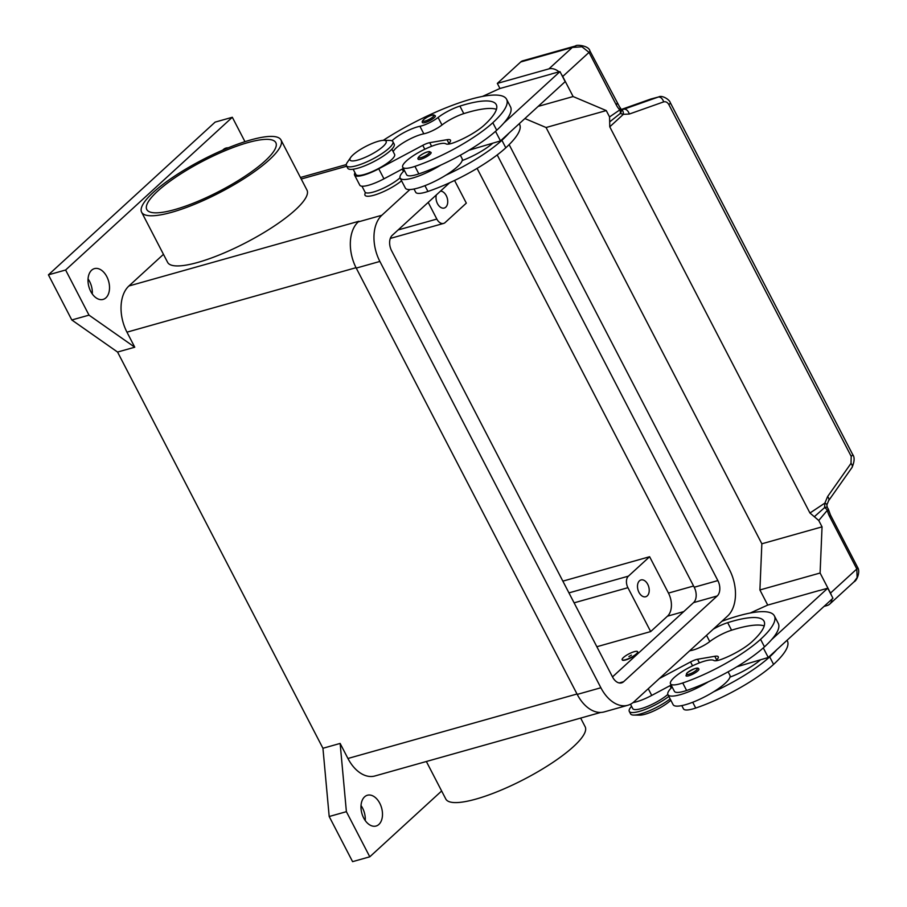 <?xml version="1.0" encoding="UTF-8"?>
<svg xmlns="http://www.w3.org/2000/svg" width="907" height="907" viewBox="0 0 907 907"><rect width="100%" height="100%" fill="white"/><g stroke="black" fill="none" stroke-linecap="round" stroke-linejoin="round"><path stroke-width="1.36" d="M365.249 820.574A15.986 10.238 74.3 0 0 361.02 805.552M364.591 796.845A15.986 10.238 -105.7 0 1 367.403 795.246A15.986 10.238 -105.7 0 1 380.793 805.507A15.986 10.238 -105.7 0 1 378.888 824.429A15.986 10.238 -105.7 0 1 376.065 826.028A15.986 10.238 -105.7 0 1 362.675 815.778A15.986 10.238 -105.7 0 1 364.591 796.845M222.737 150.143A15.986 10.238 -105.7 0 1 223.224 149.655A15.986 10.238 -105.7 0 1 226.047 148.056A15.986 10.238 -105.7 0 1 228.247 147.818M92.276 293.947A15.986 10.238 74.3 0 0 88.047 278.925M91.607 270.229A15.986 10.238 -105.7 0 1 94.43 268.631A15.986 10.238 -105.7 0 1 107.82 278.88A15.986 10.238 -105.7 0 1 105.915 297.813A15.986 10.238 -105.7 0 1 103.092 299.412A15.986 10.238 -105.7 0 1 89.702 289.152A15.986 10.238 -105.7 0 1 91.607 270.229M639.458 580.82A8.719 5.578 -105.7 0 1 640.988 579.958A8.719 5.578 -105.7 0 1 648.301 585.548A8.719 5.578 -105.7 0 1 647.258 595.865A8.719 5.578 -105.7 0 1 645.716 596.738A8.719 5.578 -105.7 0 1 638.415 591.149A8.719 5.578 -105.7 0 1 639.458 580.82M440.496 191.116A8.719 5.578 -105.7 0 1 447.072 197.579A8.719 5.578 -105.7 0 1 445.768 207.17A8.719 5.578 -105.7 0 1 444.237 208.043A8.719 5.578 -105.7 0 1 437.854 204.324A8.719 5.578 -105.7 0 1 436.369 194.903M250.797 139.916A78.49 18.537 152.6 0 1 280.989 139.973A78.49 18.537 152.6 0 1 247.86 176.162A78.49 18.537 152.6 0 1 171.831 212.261A78.49 18.537 152.6 0 1 141.628 212.215A78.49 18.537 152.6 0 1 174.756 176.026A78.49 18.537 152.6 0 1 250.797 139.916M280.989 139.973L306.985 190.13A78.49 18.537 152.6 0 1 273.857 226.308A78.49 18.537 152.6 0 1 197.828 262.418A78.49 18.537 152.6 0 1 167.625 262.361L141.628 212.215M580.65 718.083L585.162 726.779A78.49 18.537 152.6 0 1 552.034 762.968A78.49 18.537 152.6 0 1 476.005 799.078A78.49 18.537 152.6 0 1 445.802 799.022L426.358 761.506M157.569 191.218A72.673 17.165 152.6 0 1 226.625 150.063A72.673 17.165 152.6 0 1 275.83 142.648A72.673 17.165 152.6 0 1 265.059 160.97A72.673 17.165 152.6 0 1 196.003 202.125A72.673 17.165 152.6 0 1 146.798 209.54A72.673 17.165 152.6 0 1 157.569 191.218M401.563 180.776A23.253 5.487 152.6 0 1 373.945 195.22A23.253 5.487 152.6 0 1 364.999 193.701L365.419 192.511M350.68 157.478L347.268 162.444A26.167 6.179 -27.4 0 0 346.429 165.698A26.167 6.179 -27.4 0 0 356.496 165.709A26.167 6.179 -27.4 0 0 381.836 153.68A26.167 6.179 -27.4 0 0 392.878 141.617A26.167 6.179 -27.4 0 0 389.738 140.426L383.718 140.358A20.351 4.807 -27.4 0 0 378.332 141.265A20.351 4.807 -27.4 0 0 350.68 157.478A20.351 4.807 -27.4 0 0 357.857 160.029A20.351 4.807 -27.4 0 0 380.577 148.533A20.351 4.807 -27.4 0 0 383.718 140.358M346.429 165.698L347.721 168.203A26.167 6.179 -27.4 0 0 357.789 168.214A26.167 6.179 -27.4 0 0 383.139 156.185A26.167 6.179 -27.4 0 0 394.182 144.122L392.878 141.617M391.926 140.8A20.351 4.807 152.6 0 1 419.918 126.288A14.535 3.435 -27.4 0 0 438.092 117.479A20.351 4.807 152.6 0 1 459.894 106.096A81.392 19.217 152.6 0 1 496.276 104.634A81.392 19.217 152.6 0 1 484.202 125.155A29.069 6.859 152.6 0 1 454.475 142.456A14.535 3.435 152.6 0 1 446.017 143.862A24.704 5.839 -27.4 0 0 434.351 145.29A24.704 5.839 -27.4 0 0 411.823 156.707A24.704 5.839 -27.4 0 0 402.708 167.205A24.704 5.839 -27.4 0 0 414.941 166.378A68.762 16.235 -27.4 0 0 492.807 122.728A93.013 21.961 -27.4 0 0 506.594 99.282A93.013 21.961 -27.4 0 0 383.208 140.37M353.163 169.224L355.884 174.473A21.802 5.147 -27.4 0 0 356.632 175.13A21.802 5.147 -27.4 0 0 379.364 168.078A21.802 5.147 -27.4 0 0 394.602 154.405L391.881 149.156M361.961 186.196L364.988 192.023A21.802 5.147 -27.4 0 0 365.736 192.692A21.802 5.147 -27.4 0 0 381.144 189.212A21.802 5.147 -27.4 0 0 400.055 177.829M402.708 167.205L406.608 174.734A24.704 5.839 -27.4 0 0 418.841 173.895A68.762 16.235 -27.4 0 0 440.7 165.142A31.972 7.551 152.6 0 1 412.458 178.089A31.972 7.551 152.6 0 1 400.157 178.078L405.361 188.1A31.972 7.551 -27.4 0 0 417.662 188.123A31.972 7.551 -27.4 0 0 445.904 175.164A68.762 16.235 -27.4 0 0 501.9 140.29A93.013 21.961 -27.4 0 0 509.065 133.034L565.174 81.641L559.97 71.608L503.873 123.012A93.013 21.961 -27.4 0 0 510.494 106.811L506.594 99.282M468.987 150.222L492.773 143.181A29.069 6.859 152.6 0 1 463.568 160.006A14.535 3.435 152.6 0 1 462.207 160.505A31.972 7.551 152.6 0 1 445.904 175.164M462.207 160.505A31.972 7.551 -27.4 0 0 462.139 158.68L460.348 155.222M420.995 159.179A7.267 1.712 152.6 0 1 418.195 159.179C417.549 158.759 417.934 157.773 419.351 156.253C423.388 153.215 426.789 151.662 429.555 151.594L431.097 152.489A7.267 1.712 152.6 0 1 430.02 154.326A7.267 1.712 152.6 0 1 420.995 159.179M425.258 122.524A7.267 1.712 152.6 0 1 422.469 122.524C421.823 122.094 422.209 121.119 423.614 119.588C427.651 116.561 431.052 115.008 433.829 114.94L435.371 115.835A7.267 1.712 152.6 0 1 434.294 117.661A7.267 1.712 152.6 0 1 425.258 122.524M631.578 706.338A26.167 6.179 -27.4 0 0 629.277 711.371L630.58 713.888A26.167 6.179 -27.4 0 0 633.721 715.079A26.167 6.179 -27.4 0 0 640.648 713.9A26.167 6.179 -27.4 0 0 670.137 698.912M633.721 715.079L639.741 715.147A20.351 4.807 -27.4 0 0 645.126 714.228A20.351 4.807 -27.4 0 0 670.829 700.238M629.277 711.371A26.167 6.179 -27.4 0 0 639.344 711.394A26.167 6.179 -27.4 0 0 668.844 696.406M634.276 651.679A8.719 2.063 -27.4 0 0 625.83 655.693A8.719 2.063 -27.4 0 0 622.145 659.718A8.719 2.063 -27.4 0 0 625.501 659.718A8.719 2.063 -27.4 0 0 633.948 655.716A8.719 2.063 -27.4 0 0 637.632 651.691A8.719 2.063 -27.4 0 0 634.276 651.679M637.678 651.827A8.719 2.063 152.6 0 1 637.757 651.94A8.719 2.063 152.6 0 1 634.084 655.965A8.719 2.063 152.6 0 1 625.637 659.967A8.719 2.063 152.6 0 1 622.281 659.967A8.719 2.063 152.6 0 1 622.236 659.831M629.016 656.509L631.385 655.115L629.016 656.509M631.136 655.376L628.902 656.532M681.792 705.612L683.493 708.877A24.704 5.839 -27.4 0 0 695.714 708.05A68.762 16.235 -27.4 0 0 773.58 664.4A93.013 21.961 -27.4 0 0 787.367 640.954L787.027 640.297M630.49 704.229L632.757 708.616A21.802 5.147 -27.4 0 0 633.505 709.274A21.802 5.147 -27.4 0 0 648.913 705.805A21.802 5.147 -27.4 0 0 667.835 694.422M713.242 629.197A20.351 4.807 152.6 0 1 727.675 622.678A81.392 19.217 152.6 0 1 764.045 621.227A81.392 19.217 152.6 0 1 751.982 641.748A29.069 6.859 152.6 0 1 722.244 659.049A14.535 3.435 152.6 0 1 713.798 660.455A24.704 5.839 -27.4 0 0 702.131 661.883A24.704 5.839 -27.4 0 0 679.604 673.3A24.704 5.839 -27.4 0 0 670.488 683.799L674.389 691.327A24.704 5.839 -27.4 0 0 686.622 690.488A68.762 16.235 -27.4 0 0 708.48 681.735A68.762 16.235 -27.4 0 0 764.476 646.85A93.013 21.961 -27.4 0 0 771.642 639.605L827.751 588.201L819.338 590.57M670.488 683.799A24.704 5.839 -27.4 0 0 682.722 682.971A68.762 16.235 -27.4 0 0 760.576 639.322A93.013 21.961 -27.4 0 0 774.374 615.876A93.013 21.961 -27.4 0 0 721.881 621.284M672.178 687.064A31.972 7.551 -27.4 0 0 667.937 694.66A31.972 7.551 -27.4 0 0 680.239 694.683A31.972 7.551 -27.4 0 0 708.48 681.735M728.117 671.815L729.908 675.262A31.972 7.551 152.6 0 1 729.988 677.098A31.972 7.551 152.6 0 1 713.684 691.758A31.972 7.551 152.6 0 1 685.443 704.716A31.972 7.551 152.6 0 1 673.141 704.694L667.937 694.66M698.878 669.083A7.267 1.712 152.6 0 1 697.8 670.919A7.267 1.712 152.6 0 1 688.764 675.772A7.267 1.712 152.6 0 1 685.975 675.772L687.121 672.835C694.32 668.221 698.231 666.974 698.878 669.083M575.934 45.849L572.317 47.447L581.988 46.779L589.04 52.379L616.25 104.861A17.437 11.167 74.3 0 0 619.787 109.894A5.816 4.365 55.8 0 1 620.275 113.454A5.816 4.49 174.3 0 0 620.479 113.194A5.816 4.49 174.3 0 0 621.272 110.529A5.816 5.816 0 0 0 619.685 107.083A5.816 2.857 -43.8 0 1 619.787 109.894L609.561 116.924L609.674 121.901L620.275 113.454L623.37 114.327L629.311 114.044L663.652 101.89C665.738 101.346 667.484 102.253 668.867 104.622L851.208 456.38A5.816 1.372 -27.4 0 0 852.682 454.588A5.816 1.372 -27.4 0 0 852.637 454.441A5.816 1.372 -27.4 0 0 852.535 454.316M499.972 88.501L497.331 83.399L548.916 68.875A11.632 8.503 47.5 0 1 556.524 70.111A11.632 8.503 47.5 0 1 559.052 71.868M621.329 109.475L658.165 97.083A5.816 3.775 70.5 0 1 661.35 98.092A5.816 3.775 70.5 0 1 663.652 101.89M659.412 96.766L658.686 96.924M851.208 456.38L851.015 463.364L827.603 496.583L824.882 503.09L824.588 507.603A5.816 4.093 39.8 0 1 827.331 510.29A17.437 11.167 74.3 0 0 829.61 516.48L856.82 568.972L857.115 577.555L854.077 581.784C856.866 580.797 860.528 571.569 857.671 567.499A5.816 1.372 -27.4 0 0 857.625 567.431M829.61 516.48A5.816 1.372 -27.4 0 0 830.472 515.017L857.682 567.51A5.816 1.372 -27.4 0 1 856.82 568.972L830.495 593.087A11.632 8.503 47.5 0 1 831.39 595.23M831.923 599.164A11.632 8.503 47.5 0 1 831.651 600.888A11.632 8.503 47.5 0 1 829.746 604.073A11.632 8.503 47.5 0 1 827.093 605.536L824.044 606.398M827.603 496.583A5.816 3.072 35.2 0 1 828.93 499.791A5.816 3.072 35.2 0 1 828.635 500.653A5.816 3.072 35.2 0 1 828.624 500.664L826.855 504.961A5.816 1.825 11.5 0 0 824.882 503.09L809.951 513.022L814.339 516.729L824.588 507.603A5.816 2.404 -42.4 0 1 824.871 507.501A5.816 2.404 -42.4 0 1 827.331 507.58L826.855 504.961A5.816 1.825 11.5 0 1 826.844 505.006M621.306 109.475L650.773 99.056A5.816 3.775 -109.5 0 0 650.773 99.056A5.816 3.775 -109.5 0 1 650.954 98.999L658.165 97.083L623.823 109.225A5.816 3.775 70.5 0 1 627.009 110.235A5.816 3.775 70.5 0 1 629.311 114.044M851.015 463.364A5.816 3.072 35.2 0 1 852.353 466.572A5.816 3.072 35.2 0 1 852.058 467.422L828.624 500.664A5.816 3.072 35.2 0 1 828.544 500.766M670.284 102.65A5.816 1.372 152.6 0 1 670.307 102.672A5.816 1.372 152.6 0 1 670.341 102.82A5.816 1.372 152.6 0 1 668.867 104.622M621.046 109.418A5.816 3.594 103.3 0 1 623.37 114.327L609.765 126.821L809.951 513.022M622.996 109.464L620.978 109.407M497.331 83.399L520.72 61.971A11.632 7.437 74.3 0 1 522.772 60.803L575.639 45.928C576.081 44.42 588.926 45.52 589.901 50.905A5.816 1.372 152.6 0 1 589.04 52.379L562.714 76.494L573.122 96.55L606.261 110.575L609.561 116.924M830.495 593.087L820.098 573.02L822.048 526.854L818.749 520.493L814.339 516.729M609.674 121.901L609.765 126.821M822.048 526.854L761.846 543.792L546.071 127.513L606.261 110.575M761.846 543.792L759.907 589.958L767.741 605.094M546.071 127.513L524.881 118.556M561.444 74.453A11.632 8.503 47.5 0 1 562.714 76.494M538.157 106.391L573.122 96.55M551.558 73.977L499.78 88.546L482.433 96.437M551.524 73.898L559.97 71.608M659.366 678.549L690.544 661.94A8.719 2.063 152.6 0 1 697.517 659.264L714.784 656.294A14.535 3.435 152.6 0 1 718.265 656.793A14.535 3.435 152.6 0 1 716.111 660.455L715.793 660.75M689.558 650.886A20.351 4.807 152.6 0 1 691.587 650.398A14.535 3.435 -27.4 0 0 709.762 641.589A20.351 4.807 152.6 0 1 731.575 630.206A81.392 19.217 152.6 0 1 764.216 625.909M763.297 647.915L768.263 657.496L736.767 666.815M671.146 685.068L651.725 695.42A23.253 5.487 152.6 0 1 633.075 702.574M827.751 588.201L832.943 598.235L768.263 657.496M819.293 590.491L767.56 605.139L750.214 613.03M771.642 639.605A93.013 21.961 -27.4 0 0 778.274 623.404L774.374 615.876M760.554 659.774A29.069 6.859 152.6 0 1 731.348 676.599A14.535 3.435 152.6 0 1 729.988 677.098M713.684 691.758A68.762 16.235 -27.4 0 0 769.68 656.883A93.013 21.961 -27.4 0 0 776.846 649.627M671.702 686.134A26.167 6.179 -27.4 0 0 670.296 686.27M650.67 631.578L627.916 587.691A8.719 5.578 -105.7 0 1 628.404 576.149L649.616 556.728L668.459 593.087A17.437 11.167 -105.7 0 1 667.484 616.17L650.67 631.578L596.863 646.725M393.196 151.696A20.351 4.807 152.6 0 1 405.27 141.549A20.351 4.807 152.6 0 1 423.818 133.805A14.535 3.435 -27.4 0 0 441.992 124.996A20.351 4.807 152.6 0 1 463.794 113.613A81.392 19.217 152.6 0 1 496.446 109.316M448.013 144.156L448.33 143.873A14.535 3.435 -27.4 0 0 450.484 140.2A14.535 3.435 -27.4 0 0 447.015 139.701L429.737 142.671A8.719 2.063 -27.4 0 0 422.764 145.347L378.752 168.793A23.253 5.487 152.6 0 1 354.592 175.142A23.253 5.487 152.6 0 1 355.011 172.772M509.065 133.034L500.494 140.902L495.517 131.322M500.494 140.902L492.773 143.181M354.592 175.142L359.796 185.175A23.253 5.487 -27.4 0 0 383.956 178.826L403.377 168.475M440.7 165.142A68.762 16.235 -27.4 0 0 496.707 130.257A93.013 21.961 -27.4 0 0 503.873 123.012M400.157 178.078A31.972 7.551 152.6 0 1 404.409 170.471M414.011 189.019L415.712 192.284A24.704 5.839 -27.4 0 0 427.945 191.456A68.762 16.235 -27.4 0 0 505.8 147.807A93.013 21.961 -27.4 0 0 519.598 124.361L519.258 123.703M428.195 202.386L436.834 219.063A8.719 5.578 74.3 0 0 443.591 223.428A8.719 5.578 74.3 0 0 445.122 222.566L466.323 203.134L454.566 180.459M562.862 581.138L649.616 556.728M600.672 712.448L374.931 775.973A34.885 22.324 -105.7 0 1 347.937 758.479L340.136 743.434L346.395 811.674L369.784 856.809L441.641 790.983M369.784 856.809L352.585 861.65L329.196 816.515L322.937 748.275L117.559 352.052L134.758 347.211L126.957 332.166A34.885 22.324 -105.7 0 1 128.907 285.988L163.464 254.334M358.866 221.308A34.885 22.324 -105.7 0 1 358.923 221.251L358.197 221.92A34.885 22.324 74.3 0 0 356.247 268.098L577.226 694.411A34.885 22.324 74.3 0 0 604.221 711.904L627.871 705.249A34.885 22.324 -105.7 0 1 600.876 687.755L379.886 261.443A34.885 22.324 -105.7 0 1 381.836 215.265L409.919 189.552M134.758 347.211L89.011 315.137L65.61 270.003L232.328 117.275L244.969 141.673M329.196 816.515L346.395 811.674M322.937 748.275L340.136 743.434M117.559 352.052L71.812 319.978L89.011 315.137M71.812 319.978L48.422 274.844L65.61 270.003M48.422 274.844L215.129 122.116L232.328 117.275M759.907 589.958L820.098 573.02M497.217 154.927L717.856 580.582A11.632 7.437 -105.7 0 1 717.21 595.967L623.619 681.713A11.632 7.437 -105.7 0 1 621.567 682.869A11.632 7.437 -105.7 0 1 612.565 677.041L391.586 250.717A11.632 7.437 -105.7 0 1 392.243 235.332L449.6 182.783M612.497 676.894L693.56 602.622A11.632 7.437 74.3 0 0 694.218 587.237L477.093 168.373M509.144 144.632L729.557 569.857A34.885 22.324 -105.7 0 1 727.607 616.034L634.016 701.769A34.885 22.324 -105.7 0 1 627.871 705.249M421.052 157.648A6.1 1.44 -27.4 0 0 428.648 153.566A6.1 1.44 -27.4 0 0 427.197 152.013A6.1 1.44 -27.4 0 0 419.612 156.106A6.1 1.44 -27.4 0 0 421.052 157.648M425.326 120.994A6.1 1.44 -27.4 0 0 432.911 116.901A6.1 1.44 -27.4 0 0 431.471 115.359A6.1 1.44 -27.4 0 0 423.886 119.441A6.1 1.44 -27.4 0 0 425.326 120.994M695.714 708.05L692.721 702.256M686.622 690.488L682.722 682.971M696.417 670.148A6.1 1.44 -27.4 0 0 694.977 668.606A6.1 1.44 -27.4 0 0 687.393 672.699A6.1 1.44 -27.4 0 0 688.832 674.241A6.1 1.44 -27.4 0 0 696.417 670.148M520.72 61.971L572.317 47.447L548.916 68.875M651.475 98.84L650.784 99.056A5.816 3.775 -109.5 0 0 650.591 99.124M818.749 520.493L827.331 510.29L828.692 510.176L830.472 515.017A5.816 1.372 -27.4 0 0 830.415 514.938M617.055 103.33A5.816 1.372 152.6 0 1 617.111 103.398A5.816 1.372 152.6 0 1 616.25 104.861M589.845 50.837A5.816 1.372 152.6 0 1 589.901 50.905L619.685 107.083M714.784 656.294L716.666 659.922M697.517 659.264L699.388 662.881M690.544 661.94L692.563 665.84M648.256 688.719L651.725 695.42M691.587 650.398L691.111 649.469M709.762 641.589L706.53 635.342M731.575 630.206L727.675 622.678M764.476 646.85L760.576 639.322M773.58 664.4L769.68 656.883M683.776 611.59L667.484 616.17M448.886 143.329L447.015 139.701M431.619 146.288L429.737 142.671M424.793 149.247L422.764 145.347M383.956 178.826L378.752 168.793M424.941 185.663L427.945 191.456M501.9 140.29L505.8 147.807M419.918 126.288L423.818 133.805M438.092 117.479L441.992 124.996M459.894 106.096L463.794 113.613M414.941 166.378L418.841 173.895M492.807 122.728L496.707 130.257M627.916 587.691L574.108 602.838M628.404 576.149L568.95 592.883M436.834 219.063L398.105 229.959M693.583 586.013L668.459 593.087M347.937 758.479L577.011 694.002M126.957 332.166L356.032 267.69M128.907 285.988L358.923 221.251M301.226 179.019L346.701 166.219M623.619 681.713L619.22 682.948M717.21 595.967L693.56 602.622M717.856 580.582L694.218 587.237M600.876 687.755L577.226 694.411M381.836 215.265L358.197 221.92M379.886 261.443L356.247 268.098M671.203 688.028L669.99 685.692M852.047 467.411C854.575 461.47 854.768 457.139 852.637 454.441L670.307 102.672C669.468 99.441 661.895 94.929 658.675 96.936M828.692 510.176A5.816 5.816 0 0 0 827.331 507.58M854.156 581.716L829.746 604.073M402.209 169.099L403.422 171.434M443.591 223.428L390.293 238.428M300.432 177.489L346.281 164.586"/></g></svg>
